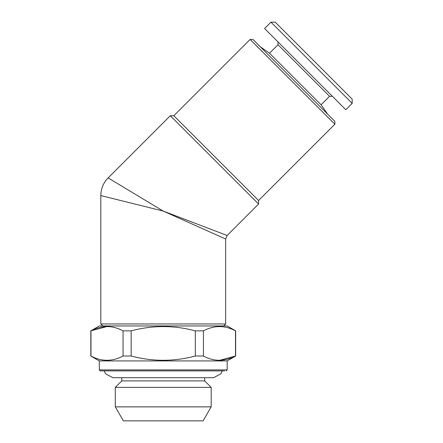 <?xml version="1.0" encoding="UTF-8"?>
<svg xmlns="http://www.w3.org/2000/svg" width="443" height="443" viewBox="0 0 443 443"><rect width="100%" height="100%" fill="white"/><g stroke="black" fill="none" stroke-linecap="round" stroke-linejoin="round"><path stroke-width="0.66" d="M99.315 360.918L99.315 369.905L227.17 369.905L227.17 360.918L99.315 360.918L90.821 356.017L90.821 330.86L107.012 326.535M213.581 377.696L204.694 377.696L204.694 380.897L121.786 380.897L121.786 377.696L112.899 377.696L213.581 377.696L220.935 373.803L222.22 370.907M173.833 115.734L258.59 200.491L334.875 124.212L250.118 39.455L173.833 115.734L170.306 115.734L108.125 177.914L163.24 211.089L225.67 239.015L163.24 211.089L227.132 235.482L225.67 239.015L225.67 323.96L100.81 323.96L100.81 195.573L134.954 204.062M334.875 124.212L334.875 121.388L293.908 80.421L252.942 39.455L250.118 39.455M115.296 406.868L211.184 406.868L203.11 420.85L123.37 420.85L115.296 406.868L115.296 387.387L211.184 387.387L204.694 380.897M224.673 370.907L100.312 370.907L224.673 370.907M195.319 356.017L195.319 330.86C173.933 325.162 152.547 325.162 131.161 330.86L131.161 356.017C152.547 361.709 173.933 361.709 195.319 356.017L203.431 356.017C214.058 361.709 224.751 361.709 235.504 356.017L235.504 330.86C224.878 325.162 214.185 325.162 203.431 330.86L203.431 356.017M227.17 360.918L235.659 356.017L235.659 330.86L227.17 325.959L99.315 325.959L90.821 330.86M131.161 330.86L123.049 330.86C112.422 325.162 101.729 325.162 90.976 330.86L90.976 356.017C101.602 361.709 112.295 361.709 123.049 356.017L123.049 330.86M131.161 356.017L123.049 356.017M352.179 103.374L270.95 22.15L264.593 28.507L345.822 109.731L352.179 103.374L352.179 99.138L275.192 22.15L270.95 22.15M235.659 356.017L219.468 360.342M258.59 200.491L258.59 204.024L170.306 115.734M203.431 330.86L195.319 330.86M260.179 46.692L269.527 53.238L321.086 104.797L329.575 96.314L278.016 44.754L278.016 41.924M163.24 211.089L100.81 195.573L163.24 211.089M258.59 204.024L227.132 235.482M121.786 380.897L115.296 387.387M99.315 369.905L100.312 370.907M227.17 369.905L226.168 370.907M211.184 406.868L211.184 387.387M329.575 96.314L332.4 96.314M223.671 325.959L225.67 323.96M102.809 325.959L100.81 323.96M321.086 104.797L327.632 114.144M269.527 53.238L278.016 44.754M108.125 177.914C103.352 182.832 100.915 188.718 100.81 195.573M104.26 370.907L105.545 373.803L112.899 377.696"/></g></svg>
